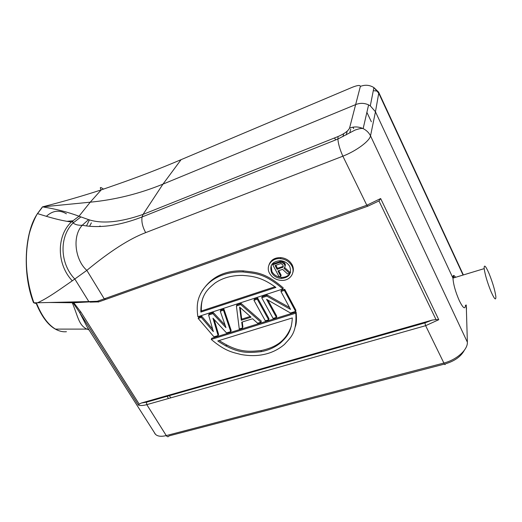 <?xml version="1.0" encoding="UTF-8"?>
<svg xmlns="http://www.w3.org/2000/svg" width="522" height="522" viewBox="0 0 522 522"><rect width="100%" height="100%" fill="white"/><g stroke="black" fill="none" stroke-linecap="round" stroke-linejoin="round"><path stroke-width="0.78" d="M353.368 86.861L352.128 87.357C357.498 85.23 360.239 84.916 360.356 86.417L349.551 128.105C348.239 130.95 344.409 133.762 338.054 136.542L337.884 139.041L142.069 216.969C141.351 221.759 142.558 226.979 145.684 232.629C129.56 238.704 109.946 251.284 86.841 270.363L72.284 280.816C61.394 288.294 47.894 298.264 37.538 302.767L33.943 302.812C32.299 298.362 30.765 293.077 29.349 286.937C27.601 278.559 26.622 270.879 26.42 263.891C26.107 254.155 27.02 244.316 29.154 234.371C30.602 228.355 34.282 218.855 37.375 213.72L42.484 206.875C62.686 201.733 82.248 196.076 101.183 189.917L117.293 184.312C138.839 176.801 160.104 168.586 181.082 159.667L162.962 184.129L355.854 104.524C360.154 102.854 364.402 102.978 368.597 104.896L370.3 105.855L373.902 87.592C369.615 84.949 365.1 84.557 360.356 86.411M103.519 189.166C100.289 186.765 99.513 187.02 101.183 189.917L90.228 202.19C115.121 199.789 139.361 193.766 162.962 184.129L143.048 214.405C120.262 222.326 102.097 224.068 88.551 219.625L78.998 216.232L71.286 222.059C56.389 236.114 56.624 264.334 72.284 280.816M349.551 128.105C354.118 126.402 358.653 126.578 363.149 128.627C366.49 130.278 368.95 132.699 370.522 135.877L375.462 111.773L370.3 105.855M463.066 275.042L378.731 93.197L378.574 92.055L373.902 87.592L378.731 93.197L375.462 111.773L452.952 278.109C453.383 284.451 455.523 292.033 459.386 300.835C463.125 308.274 465.154 309.729 465.48 305.2M491.032 291.628C487.391 282.604 485.108 274.937 484.175 268.634C483.979 264.067 485.61 265.718 489.068 273.574C492.67 282.559 494.928 290.186 495.841 296.457C496.05 300.9 494.445 299.289 491.032 291.628M455.621 277.299C453.722 274.631 452.828 274.859 452.952 277.998M377.53 91.102L373.295 90.678M41.93 207.508L42.484 206.875L90.228 202.19L78.998 216.232C67.932 212.076 55.763 208.957 42.484 206.875M66.418 213.818C59.469 209.642 52.787 210.47 46.373 216.31M36.383 302.78C41.623 315.869 47.991 324.645 55.495 329.114C59.208 331.222 62.849 332.083 66.424 331.705M368.597 104.896L363.149 128.627C361.955 128.125 359.234 128.614 354.993 130.089L337.884 139.035C338.269 143.928 339.933 149.638 342.869 156.182L366.822 205.244L380.662 198.543L378.972 200.957L436.02 319.581L438.748 319.705L425.639 325.682L424.901 322.896L146.46 402.181L141.41 402.997L139.191 404.126L138.382 405.118L79.514 312.306L72.982 302.74L49.081 302.499M72.258 302.727C77.798 315.745 78.6 324.958 86.469 328.873L89.034 329.911M33.486 302.59L35.392 303.386L33.525 302.688M82.254 225.263C71.788 236.479 75.318 260.38 86.841 270.363L104.243 298.845L97.222 301.292L88.818 301.572L74.914 279.172C59.743 263.512 59.084 236.792 73.054 223.005L80.943 216.898M73.087 222.966C75.201 224.669 78.261 225.432 82.261 225.256L88.551 219.625M145.677 232.629L342.869 156.182C356.304 150.923 369.543 141.129 370.522 135.877L467.366 342.184L466.257 304.972M138.382 405.118C140.555 405.751 143.361 405.594 146.799 404.641L425.639 325.682L443.876 363.038C456.652 359.828 467.856 349.74 467.366 342.184M436.02 319.581L432.059 320.13L424.901 322.896L432.242 320.077M87.083 326.844L79.514 312.306L80.903 312.091L73.765 302.734L88.975 301.931M367.501 206.307L105.94 299.36L104.243 298.845L366.822 205.244L367.893 206.164L378.972 200.957M141.606 402.945L432.059 320.13M269.019 264.804C270.814 259.891 274.761 257.49 280.875 257.614C285.971 258.207 289.723 260.589 292.144 264.758C293.495 267.46 293.716 270.115 292.796 272.738M200.415 293.951C209.394 277.854 223.71 270.161 243.356 270.866C254.397 272.504 264.08 271.283 283.237 287.903L282.898 288.992L197.864 316.743C195.789 302.199 199.065 296.483 202.314 290.591C205.035 286.624 208.18 283.322 211.756 280.686C220.193 274.624 230.58 271.701 242.932 271.923C253.992 273.567 263.695 272.347 282.898 288.992M211.247 339.424L295.811 313.167C297.083 333.46 290.134 337.819 284.483 344.396C278.187 349.74 270.964 353.166 262.807 354.673C256.348 355.965 249.183 355.932 241.314 354.575C232.929 352.363 225.439 351.541 211.247 339.424L211.717 338.289L296.111 312.032C296.783 318.785 296.503 323.705 295.269 326.779M214.15 319.477L218.581 334.413L218.124 335.548L213.961 336.847L198.177 318.433L201.296 317.415L213.348 331.6L208.624 315.034L212.839 313.663L225.954 327.633L220.271 311.243L223.475 310.205L230.75 331.614L226.522 332.932L212.969 318.192L218.124 335.548M220.271 311.243L220.728 310.14L223.925 309.102L231.181 330.485L230.75 331.614M208.624 315.034L209.107 313.931L213.315 312.561L225.073 325.102M198.177 318.433L198.673 317.33L201.792 316.312L212.63 329.082M236.407 305.996L236.838 304.894L241.184 303.478L261.307 321.076L260.935 322.211L257.653 323.235L252.576 318.746L241.732 322.165L242.482 327.96L239.265 328.958L236.407 305.996L240.759 304.58L260.935 322.211M242.267 321.996L242.893 326.824L242.482 327.96M257.672 298.108L269.006 318.674L268.647 319.81L257.287 299.204L257.672 298.108L254.351 299.191L253.953 300.287L265.333 320.841L268.647 319.81M267.975 300.143L276.771 316.254L276.425 317.383L266.566 299.334L290.486 313.004L295.602 311.406L284.386 290.389L284.718 289.292L295.909 310.277L295.602 311.406M276.425 317.383L273.084 318.427L261.744 297.755L262.129 296.653L267.16 295.015L266.788 296.111L290.532 309.383L280.953 291.504L281.293 290.408L284.718 289.292M267.16 295.015L289.534 307.517M154.734 433.345L154.969 433.723C156.946 436.294 160.711 436.914 166.27 435.589L146.799 404.641L146.46 402.181L141.41 402.997M466.485 309.037L466.433 306.91M463.36 274.95L378.587 92.055M454.036 275.57L453.357 275.531M55.495 329.114L88.525 329.114M72.982 302.74L73.765 302.734M89.432 219.834L86.489 225.941M89.523 226.267L91.383 222.848M99.284 226.522L100.048 225.98L100.524 226.476M334.445 137.978L335.77 139.883M269.567 273.332C265.417 266.207 271.714 257.705 280.523 258.664C285.612 259.251 289.377 261.639 291.818 265.822C295.706 272.791 289.925 280.81 281.691 280.425C276.295 280.118 272.249 277.756 269.567 273.332M271.57 272.66C273.743 276.262 277.032 278.193 281.43 278.467C289.188 277.521 291.968 273.541 289.769 266.514C287.752 263.068 284.653 261.117 280.471 260.661C272.236 261.372 269.274 265.372 271.57 272.66M290.591 272.112C289.038 275.538 286.095 277.299 281.769 277.384C277.384 277.117 274.109 275.185 271.936 271.59L271.146 265.633M284.647 267.545L289.86 272.288L289.534 273.365L287.609 274.004L282.578 269.359L277.939 270.925L280.79 276.282L279.159 276.83L272.752 264.798L279.309 262.559L282.324 262.749L284.379 264.191L285.058 266.089L284.777 267.401L283.948 268.288L289.534 273.365M284.777 267.401L285.397 265.026L285.266 264.165L284.927 265.222M272.752 264.798L273.117 263.74L281.169 261.294L284.04 262.449L285.266 264.165M278.722 270.657L281.136 275.211L280.79 276.282M279.661 261.502L279.309 262.559M281.169 261.294L280.816 262.351M282.67 261.692L282.324 262.749M284.04 262.449L283.694 263.506M284.725 263.127L284.379 264.191M285.397 265.026L285.058 266.089M277.123 269.385L282.996 267.094L283.276 266.39L282.728 264.752L281.227 263.734L280.268 263.76L275.074 265.528L277.123 269.385L277.476 268.321L282.656 266.566L282.311 267.629M275.851 265.261L277.476 268.321M283.231 266.116L282.656 266.566M283.257 266.285L282.996 267.094M200.839 312.097L275.903 287.439C261.183 276.68 251.989 276.229 242.717 275.407C231.846 275.296 222.62 277.848 215.038 283.055C207.9 288.973 200.755 294.643 200.839 312.097L201.335 311.001L275.022 286.754M203.821 295.935C201.988 299.308 201.159 304.333 201.335 311.001M295.811 313.167L296.111 312.032M292.3 317.95L217.765 340.944C237.999 354.627 249.079 352.728 260.974 351.691C268.334 350.386 274.879 347.437 280.614 342.837C286.017 337.597 291.602 332.521 292.3 317.95M219.162 340.514C238.6 353.198 249.705 351.665 261.339 350.523C273.933 347.639 285.443 342.517 291.361 326.054M201.792 316.312L201.296 317.415M213.315 312.561L212.839 313.663M223.925 309.102L223.475 310.205M241.184 303.478L240.759 304.58M251.062 317.193L239.565 307.034L241.294 320.28L251.062 317.193M240.205 307.602L241.712 319.157L250.234 316.462M241.712 319.157L241.294 320.28M253.953 300.287L257.287 299.204M261.744 297.755L266.788 296.111M280.953 291.504L284.386 290.389M352.128 87.357L181.082 159.667M142.069 216.963L143.048 214.405L338.054 136.542M41.975 207.763L37.545 213.642M34.361 302.806L35.385 303.386L35.881 302.786M380.662 198.543L438.748 319.705M139.191 404.126L80.903 312.091M146.48 402.142L424.901 322.864M444.45 364.082L168.984 435.909C168.241 437.116 167.34 437.005 166.27 435.589L443.876 363.038C444.751 364.78 445.24 365.054 445.344 363.847C454.629 361.074 460.952 356.559 464.312 350.314M371.364 121.77L366.888 112.347M97.542 301.912L90.182 302.134L88.818 301.572L37.538 302.767M98.28 302.107L97.222 301.292L98.984 301.781L105.144 299.641M343.724 133.684L342.928 136.614M352.905 127.172L353.531 128.51M349.773 132.869L350.732 129.097M453.129 275.844L454.009 277.789M225.432 345.877L227.103 345.368M170.779 397.855L169.35 395.63M484.175 268.634L452.952 278.109M35.953 302.786C42.354 318.564 50.21 327.947 59.541 330.935M35.392 303.386L35.861 302.786M71.357 221.98C57.211 220.18 42.334 214.96 37.473 213.622M33.519 302.682C22.387 274.376 24.306 232.623 37.395 213.752M73.06 222.992L72.936 221.72L71.286 222.052M82.261 225.256C88.074 226.378 94.384 226.776 101.19 226.45C113.672 225.837 127.296 222.679 142.062 216.969M86.913 326.583L155.51 434.363M72.61 220.806L67.123 221.302M347.208 131.153L346.236 134.859M453.259 275.629L454.212 277.73M353.022 127.153L353.648 128.484M167.073 396.283L168.489 398.501M280.875 257.614L280.523 258.664M281.769 277.384L281.43 278.467M242.932 271.923L243.356 270.866M261.339 350.523L260.974 351.691"/></g></svg>
